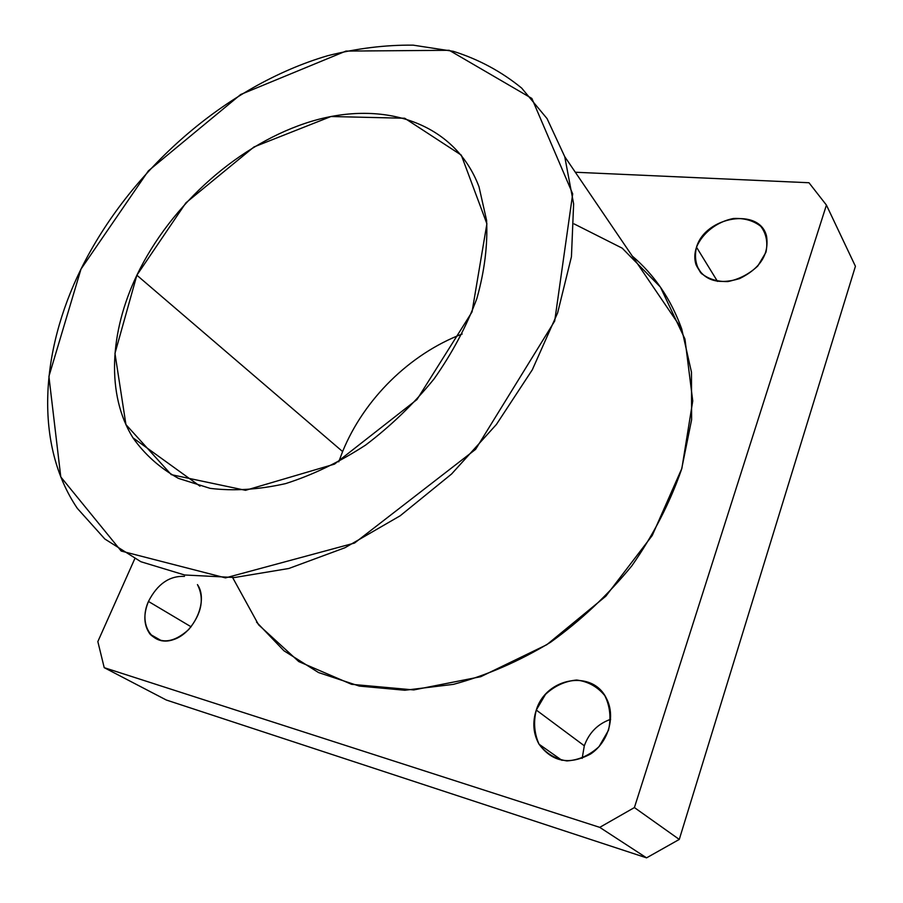 <?xml version="1.0" encoding="UTF-8"?>
<svg xmlns="http://www.w3.org/2000/svg" width="903" height="903" viewBox="0 0 903 903"><rect width="100%" height="100%" fill="white"/><g stroke="black" fill="none" stroke-linecap="round" stroke-linejoin="round"><path stroke-width="1.35" d="M855.423 266.283L679.27 839.429L646.559 857.85L166.287 700.006L104.217 667.667L599.739 827.362L634.403 807.564L826.426 205.083L808.975 182.745L575.313 172.236L808.975 182.745L826.426 205.083L634.403 807.564L599.739 827.362L104.217 667.667L97.84 641.593L104.217 667.667L166.287 700.006L646.559 857.85L599.739 827.362L646.559 857.85L679.27 839.429L634.403 807.564L679.27 839.429L855.423 266.283L826.426 205.083L855.423 266.283M584.309 745.788L582.164 758.385L584.309 745.788C589.117 732.604 597.899 723.788 610.631 719.33C597.899 723.788 589.117 732.604 584.309 745.788L536.28 710.051L545.514 694.351C554.623 685.908 565.007 681.133 576.645 680.027C588.056 681.483 597.436 686.675 604.784 695.603C610.033 706.214 611.263 717.772 608.487 730.279L599.084 746.578C589.591 755.314 578.868 760.089 566.892 760.924C555.334 759.039 546.067 753.486 539.08 744.264C534.271 733.552 533.334 722.14 536.28 710.051C532.296 722.31 533.21 733.688 539.035 744.196C552.207 762.064 569.387 765.326 590.585 754.005C608.554 742.119 615.812 716.237 606.511 698.583C592.729 669.1 546.078 677.431 536.28 710.051L584.309 745.788M80.999 269.083L48.909 376.416L60.783 476.931L121.205 551.056L225.502 577.886L354.507 543.064L475.588 449.367L554.702 321.039L572.694 193.874L531.867 98.45L449.231 50.297L345.939 51.087L240.706 94.488L148.397 170.836L80.999 269.083C130.1 169.719 226.145 85.537 327.687 55.715C356.662 48.39 385.152 44.868 413.168 45.15L453.295 51.313C478.635 59.293 501.425 71.551 521.674 88.088L547.071 118.62L564.736 156.659L573.631 203.886L571.441 256.712L557.625 312.901L532.307 369.79L496.402 424.466L451.59 473.996L400.198 515.771L344.98 547.726L288.836 568.484L234.566 577.514L184.596 574.985L140.891 561.734L104.85 539.012L77.342 508.378C34.359 444.931 40.24 351.764 80.999 269.083M136.872 275.212L185.939 202.803L254.014 146.929L330.983 116.51L404.725 118.248L461.309 155.135L486.898 223.775L472.021 311.975L417.005 399.51L334.482 464.131L245.526 490.318L171.265 474.639L125.935 424.591L114.963 353.389L136.872 275.212C109.568 332.259 106.148 394.69 132.955 437.82C144.751 454.536 159.921 468.059 178.467 478.387L210.151 488.365C233.742 491.232 258.901 489.64 285.63 483.602C312.743 474.955 339.404 462.11 365.625 445.066C390.965 425.877 413.777 403.833 434.05 378.933C452.335 352.938 466.603 326.152 476.852 298.566C484.55 271.193 487.801 245.119 486.593 220.366L478.985 186.707C454.638 122.368 383.606 99.781 311.907 121.205C239.938 142.809 170.972 203.999 136.872 275.212L342.609 451.568C363.965 399.137 409.68 354.1 462.167 333.997C409.68 354.1 363.965 399.137 342.609 451.568L136.872 275.212M134.761 558.776L97.84 641.593L134.761 558.776M696.506 247.196C702.489 232.94 716.948 221.686 733.45 218.492C744.354 217.995 753.486 220.625 760.857 226.393C766.308 233.742 768.001 242.365 765.947 252.276L757.786 266.024C749.208 274.027 739.275 279.208 727.976 281.555C716.937 281.792 707.873 278.903 700.796 272.875C695.716 265.403 694.283 256.847 696.506 247.196C694.418 253.325 694.26 259.161 696.021 264.681C703.505 280.461 718.032 285.1 739.613 278.598C760.27 268.372 769.243 254.251 766.557 236.214C759.795 207.103 705.356 216.415 696.506 247.196L717.513 281.409L696.506 247.196M148.464 601.443C157.37 584.072 169.38 575.719 184.494 576.385C169.38 575.719 157.37 584.072 148.464 601.443C143.159 614.593 143.724 625.542 150.158 634.29C161.073 644.403 173.952 642.801 188.783 629.47C201.719 613.611 204.597 598.655 197.441 584.602C208.672 600.303 194.506 633.105 173.274 639.685C152.099 647.022 138.001 624.233 148.464 601.443L191.12 626.817L148.464 601.443M574.139 223.921L622.212 248.167L660.398 287.064L684.948 339.009L692.748 400.966L681.878 468.375L652.226 535.524L605.834 596.206L546.823 644.697L480.768 676.697L413.766 689.926L351.583 684.316L298.803 661.606L258.597 624.82L232.669 577.627M256.508 622.088L283.948 650.781L318.533 672.554L359.304 686.077L404.86 690.253L453.396 684.361C486.582 675.455 518.965 661.425 550.525 642.293C580.889 620.474 608.012 594.953 631.919 565.729C653.354 534.994 669.902 502.881 681.562 469.391L691.608 419.737L691.472 372.194L681.675 328.794C670.929 299.13 654.461 274.896 632.269 256.068M338.738 461.839L342.609 451.568L338.738 461.839M696.021 264.681L701.8 273.925M539.035 744.196L561.971 760.36M150.158 634.29L161.581 640.78M564.736 156.659L681.675 328.794M132.955 437.82L199.958 486.141"/></g></svg>
